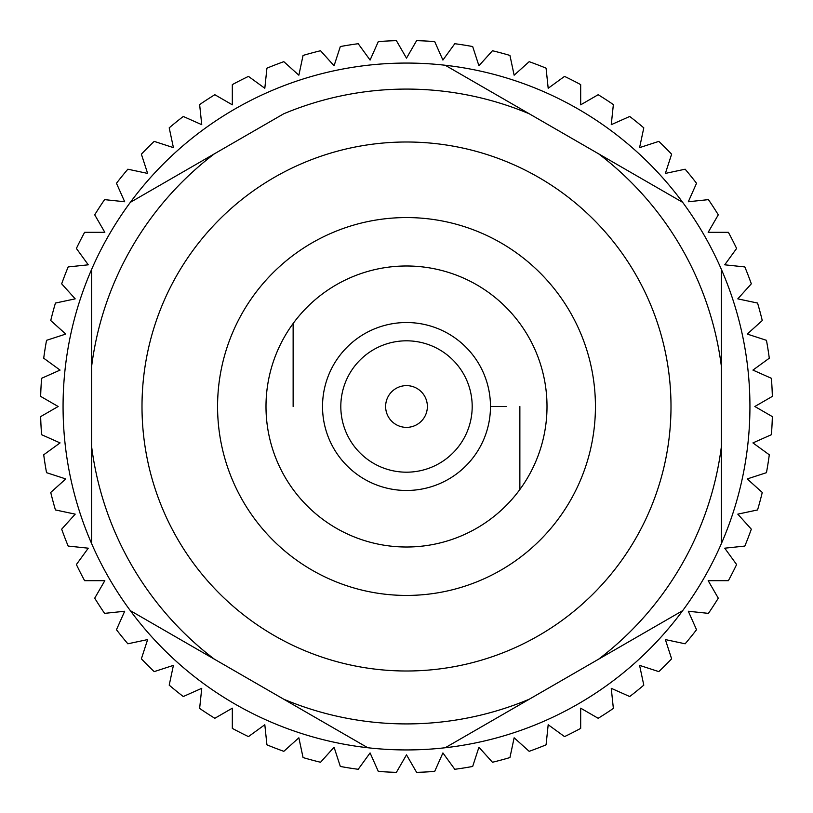 <?xml version="1.0" encoding="UTF-8"?>
<svg xmlns="http://www.w3.org/2000/svg" width="813" height="813" viewBox="0 0 813 813"><rect width="100%" height="100%" fill="white"/><g stroke="black" fill="none" stroke-linecap="round" stroke-linejoin="round"><path stroke-width="1.22" d="M427.374 406.5A20.874 20.874 0 0 0 406.5 385.626A20.874 20.874 0 0 0 385.626 406.5A20.874 20.874 0 0 0 406.5 427.374A20.874 20.874 0 0 0 427.374 406.5M472.19 406.5A65.69 65.69 0 0 0 406.5 340.81A65.69 65.69 0 0 0 340.81 406.5A65.69 65.69 0 0 0 406.5 472.19A65.69 65.69 0 0 0 472.19 406.5M217.569 406.5A188.931 188.931 0 0 0 406.5 595.431A188.931 188.931 0 0 0 595.431 406.5A188.931 188.931 0 0 0 406.5 217.569A188.931 188.931 0 0 0 217.569 406.5M406.5 670.999A264.499 264.499 0 0 1 142.001 406.5A264.499 264.499 0 0 1 406.5 142.001A264.499 264.499 0 0 1 670.999 406.5A264.499 264.499 0 0 1 406.5 670.999M214.388 153.82L283.727 113.79A317.416 317.416 0 0 1 529.273 113.79L445.219 65.253A343.432 343.432 0 0 0 130.334 202.346L214.388 153.82A317.416 317.416 0 0 0 91.615 366.46L91.615 269.408A343.432 343.432 0 0 0 91.615 543.592L91.615 446.54A317.416 317.416 0 0 0 214.388 659.18L130.334 610.654A343.432 343.432 0 0 0 367.781 747.747L283.727 699.21A317.416 317.416 0 0 0 529.273 699.21L445.219 747.747A343.432 343.432 0 0 1 367.781 747.747M721.385 543.592A343.432 343.432 0 0 1 682.666 610.654L598.612 659.18A317.416 317.416 0 0 0 721.385 446.54L721.385 543.592A343.432 343.432 0 0 0 682.666 202.346L598.612 153.82L682.666 202.346A343.432 343.432 0 0 0 445.219 65.253M598.612 659.18L445.219 747.747A343.432 343.432 0 0 0 682.666 610.654M406.5 754.84L416.612 772.35A365.992 365.992 0 0 0 434.691 771.405L442.912 752.94L454.792 769.291A365.992 365.992 0 0 0 472.678 766.456L478.928 747.228L492.454 762.259A365.992 365.992 0 0 0 509.944 757.564L514.141 737.798L529.172 751.324A365.992 365.992 0 0 0 546.072 744.83L548.186 724.729L564.537 736.608A365.992 365.992 0 0 0 580.675 728.387L580.675 708.174L598.175 718.286A365.992 365.992 0 0 0 613.368 708.418L611.254 688.316L629.719 696.538A365.992 365.992 0 0 0 643.794 685.146L639.587 665.369L658.815 671.619A365.992 365.992 0 0 0 671.619 658.815L665.369 639.587L685.146 643.794A365.992 365.992 0 0 0 696.538 629.719L688.316 611.254L708.418 613.368A365.992 365.992 0 0 0 718.286 598.175L708.174 580.675L728.387 580.675A365.992 365.992 0 0 0 736.608 564.537L724.729 548.186L744.83 546.072A365.992 365.992 0 0 0 751.324 529.172L737.798 514.141L757.564 509.944A365.992 365.992 0 0 0 762.259 492.454L747.228 478.928L766.456 472.678A365.992 365.992 0 0 0 769.291 454.792L752.94 442.912L771.405 434.691A365.992 365.992 0 0 0 772.35 416.612L754.84 406.5L772.35 396.388A365.992 365.992 0 0 0 771.405 378.309L752.94 370.088L769.291 358.208A365.992 365.992 0 0 0 766.456 340.322L747.228 334.072L762.259 320.546A365.992 365.992 0 0 0 757.564 303.056L737.798 298.859L751.324 283.828A365.992 365.992 0 0 0 744.83 266.928L724.729 264.814L736.608 248.463A365.992 365.992 0 0 0 728.387 232.325L708.174 232.325L718.286 214.825A365.992 365.992 0 0 0 708.418 199.632L688.316 201.746L696.538 183.281A365.992 365.992 0 0 0 685.146 169.206L665.369 173.413L671.619 154.185A365.992 365.992 0 0 0 658.815 141.381L639.587 147.631L643.794 127.854A365.992 365.992 0 0 0 629.719 116.462L611.254 124.684L613.368 104.582A365.992 365.992 0 0 0 598.175 94.715L580.675 104.826L580.675 84.613A365.992 365.992 0 0 0 564.537 76.392L548.186 88.271L546.072 68.17A365.992 365.992 0 0 0 529.172 61.676L514.141 75.203L509.944 55.436A365.992 365.992 0 0 0 492.454 50.741L478.928 65.772L472.678 46.544A365.992 365.992 0 0 0 454.792 43.709L442.912 60.06L434.691 41.595A365.992 365.992 0 0 0 416.612 40.65L406.5 58.16L396.388 40.65A365.992 365.992 0 0 0 378.309 41.595L370.088 60.06L358.208 43.709A365.992 365.992 0 0 0 340.322 46.544L334.072 65.772L320.546 50.741A365.992 365.992 0 0 0 303.056 55.436L298.859 75.203L283.828 61.676A365.992 365.992 0 0 0 266.928 68.17L264.814 88.271L248.463 76.392A365.992 365.992 0 0 0 232.325 84.613L232.325 104.826L214.825 94.715A365.992 365.992 0 0 0 199.632 104.582L201.746 124.684L183.281 116.462A365.992 365.992 0 0 0 169.206 127.854L173.413 147.631L154.185 141.381A365.992 365.992 0 0 0 141.381 154.185L147.631 173.413L127.854 169.206A365.992 365.992 0 0 0 116.462 183.281L124.684 201.746L104.582 199.632A365.992 365.992 0 0 0 94.715 214.825L104.826 232.325L84.613 232.325A365.992 365.992 0 0 0 76.392 248.463L88.271 264.814L68.17 266.928A365.992 365.992 0 0 0 61.676 283.828L75.203 298.859L55.436 303.056A365.992 365.992 0 0 0 50.741 320.546L65.772 334.072L46.544 340.322A365.992 365.992 0 0 0 43.709 358.208L60.06 370.088L41.595 378.309A365.992 365.992 0 0 0 40.65 396.388L58.16 406.5L40.65 416.612A365.992 365.992 0 0 0 41.595 434.691L60.06 442.912L43.709 454.792A365.992 365.992 0 0 0 46.544 472.678L65.772 478.928L50.741 492.454A365.992 365.992 0 0 0 55.436 509.944L75.203 514.141L61.676 529.172A365.992 365.992 0 0 0 68.17 546.072L88.271 548.186L76.392 564.537A365.992 365.992 0 0 0 84.613 580.675L104.826 580.675L94.715 598.175A365.992 365.992 0 0 0 104.582 613.368L124.684 611.254L116.462 629.719A365.992 365.992 0 0 0 127.854 643.794L147.631 639.587L141.381 658.815A365.992 365.992 0 0 0 154.185 671.619L173.413 665.369L169.206 685.146A365.992 365.992 0 0 0 183.281 696.538L201.746 688.316L199.632 708.418A365.992 365.992 0 0 0 214.825 718.286L232.325 708.174L232.325 728.387A365.992 365.992 0 0 0 248.463 736.608L264.814 724.729L266.928 744.83A365.992 365.992 0 0 0 283.828 751.324L298.859 737.798L303.056 757.564A365.992 365.992 0 0 0 320.546 762.259L334.072 747.228L340.322 766.456A365.992 365.992 0 0 0 358.208 769.291L370.088 752.94L378.309 771.405A365.992 365.992 0 0 0 396.388 772.35L406.5 754.84M293.137 406.5L293.137 323.493A140.497 140.497 0 0 0 293.137 489.507A140.497 140.497 0 0 0 519.863 489.507L519.863 406.5M519.863 489.507A140.497 140.497 0 0 0 519.863 323.493A140.497 140.497 0 0 0 293.137 323.493M490.473 406.5A83.973 83.973 0 0 1 406.5 490.473A83.973 83.973 0 0 1 322.527 406.5A83.973 83.973 0 0 1 406.5 322.527A83.973 83.973 0 0 1 490.473 406.5L506.702 406.5M91.615 543.592A343.432 343.432 0 0 0 130.334 610.654L283.727 699.21M91.615 269.408A343.432 343.432 0 0 1 130.334 202.346M91.615 366.46L91.615 446.54M721.385 269.408L721.385 366.46A317.416 317.416 0 0 0 598.612 153.82L529.273 113.79M721.385 446.54L721.385 366.46"/></g></svg>
